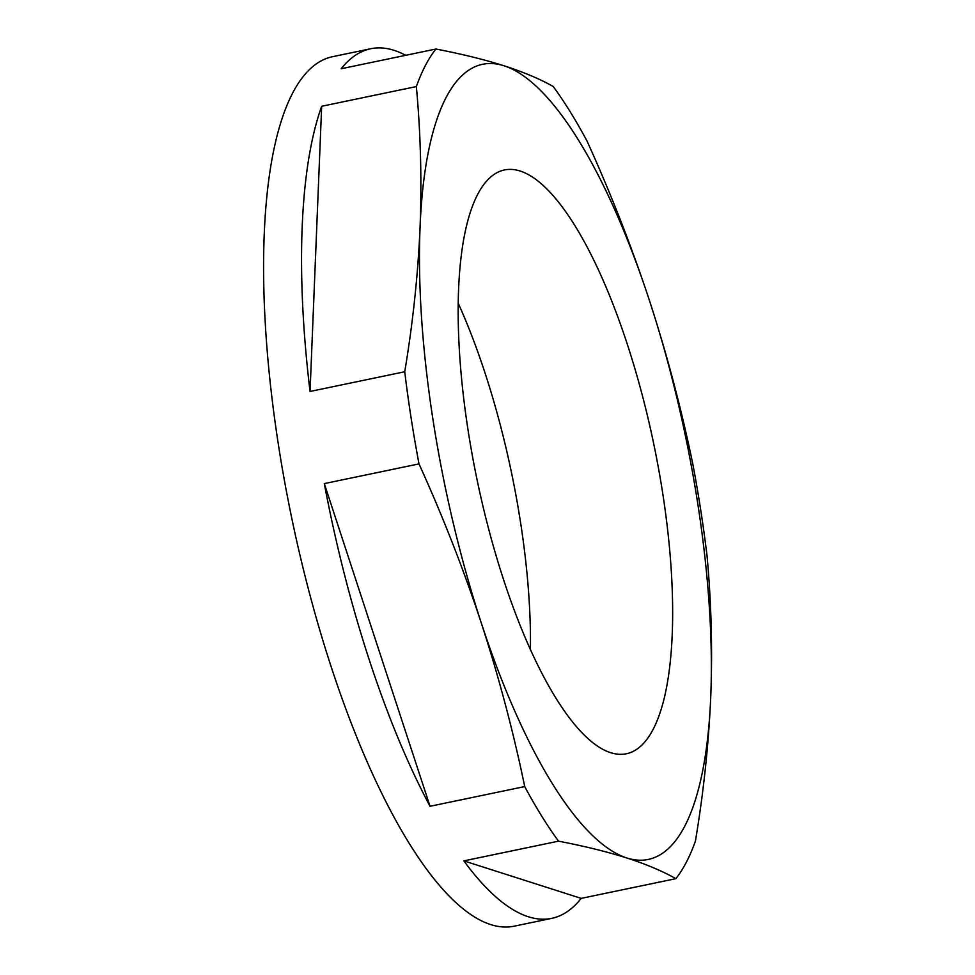 <?xml version="1.0" encoding="UTF-8"?>
<svg xmlns="http://www.w3.org/2000/svg" width="975" height="975" viewBox="0 0 975 975"><rect width="100%" height="100%" fill="white"/><g stroke="black" fill="none" stroke-linecap="round" stroke-linejoin="round"><path stroke-width="1.46" d="M662.659 492.936A298.204 90.163 78.2 0 0 504.636 169.918A298.204 90.163 78.2 0 0 468.158 430.792A298.204 90.163 78.2 0 0 626.182 753.809A298.204 90.163 78.2 0 0 662.659 492.936M530.424 649.911A298.204 90.163 78.2 0 0 520.565 522.515A298.204 90.163 78.2 0 0 458.299 303.396M419.006 463.893A444.125 134.294 -101.8 0 1 411.048 417.556A444.125 134.294 -101.8 0 1 404.735 371.755C412.888 322.932 417.995 274.743 420.067 227.187C421.87 179.68 420.627 132.807 416.362 86.568A444.125 134.294 -101.8 0 1 435.898 49.03C461.614 53.966 484.343 59.56 504.099 65.8C523.514 72.065 539.906 78.975 553.252 86.531A444.125 134.294 -101.8 0 1 587.06 141.119C610.886 193.611 631.678 246.724 649.435 300.483C666.924 354.291 681.367 408.732 692.774 463.795A444.125 134.294 -101.8 0 1 700.733 510.132A444.125 134.294 -101.8 0 1 707.046 555.933C711.311 602.172 712.554 649.045 710.751 696.552C708.679 744.108 703.572 792.297 695.419 841.12A444.125 134.294 -101.8 0 1 675.87 878.67C662.537 871.114 646.145 864.203 626.718 857.939C606.974 851.699 584.244 846.105 558.529 841.169A444.125 134.294 -101.8 0 1 524.721 786.569C513.313 731.506 498.871 677.064 481.382 623.257C463.625 569.497 442.833 516.384 419.006 463.893L324.309 483.6A444.125 134.294 -101.8 0 0 430.036 806.288L524.721 786.569M435.898 49.03L341.213 68.737A444.125 134.294 -101.8 0 1 370.695 48.75L332.804 56.635A444.125 134.294 78.2 0 0 278.472 445.161A444.125 134.294 78.2 0 0 513.825 926.25L551.716 918.365A444.125 134.294 -101.8 0 1 463.844 860.876L558.529 841.169M551.716 918.365A444.125 134.294 -101.8 0 0 581.185 898.377L675.87 878.67M310.05 391.462L321.665 106.275A444.125 134.294 -101.8 0 0 310.05 391.462L404.735 371.755M321.665 106.275L416.362 86.568M370.695 48.75A444.125 134.294 -101.8 0 1 405.697 55.319M626.718 857.939A406.063 122.777 -101.8 0 1 481.382 623.257A406.063 122.777 -101.8 0 1 420.067 227.187A406.063 122.777 -101.8 0 1 504.099 65.8A406.063 122.777 -101.8 0 1 649.435 300.483A406.063 122.777 -101.8 0 1 710.751 696.552A406.063 122.777 -101.8 0 1 626.718 857.939M581.185 898.377L463.844 860.876M430.036 806.288L324.309 483.6"/></g></svg>
